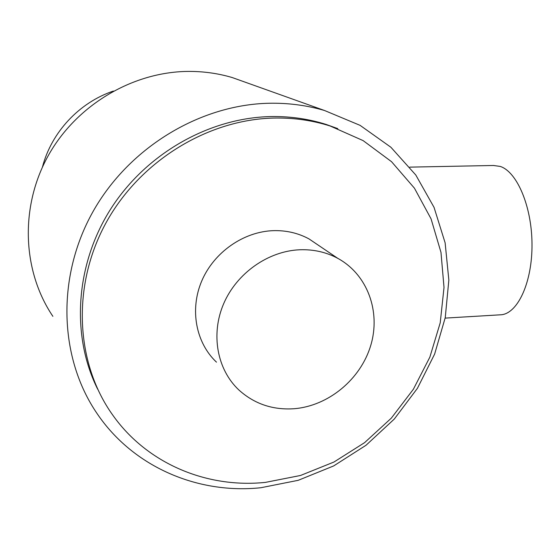 <?xml version="1.0" encoding="UTF-8"?>
<svg xmlns="http://www.w3.org/2000/svg" width="560" height="560" viewBox="0 0 560 560"><rect width="100%" height="100%" fill="white"/><g stroke="black" fill="none" stroke-linecap="round" stroke-linejoin="round"><path stroke-width="0.84" d="M113.386 91.056C79.268 102.494 51.415 132.265 42.427 167.118M409.794 167.132L493.409 165.48L500.234 166.425C516.964 171.773 531.769 206.192 532 243.894C532.385 281.617 518.224 312.718 501.704 314.734L498.827 314.902M294.154 408.723C328.615 405.951 360.745 379.176 370.776 345.345C380.919 311.556 367.451 274.463 337.771 258.342C326.27 252.161 313.663 249.298 299.943 249.76C268.352 250.957 236.824 273.049 223.685 303.653C210.497 334.25 217.119 369.635 238.924 390.026C254.359 403.928 272.769 410.158 294.154 408.723M319.438 245.959L308.994 238.903C298.116 233.037 286.216 230.293 273.301 230.657C243.558 231.644 214.018 252.21 201.789 280.868C189.525 309.519 195.867 342.804 216.475 362.152M265.412 482.384L300.531 475.468L333.977 462.021L364.595 442.645L391.363 418.096L413.371 389.249L429.863 357.119L440.223 322.791L444.017 287.455L440.979 252.371L431.06 218.841L414.435 188.181L391.552 161.7L363.132 140.616L330.183 126.007C313.159 120.603 295.372 117.943 276.829 118.013C209.664 118.293 140.175 160.111 105.791 223.244C71.393 286.391 75.614 363.517 112.952 415.387C147.448 463.96 207.2 488.453 265.412 482.384M337.764 128.618L326.235 124.474C309.337 119.112 291.697 116.466 273.301 116.536C211.288 116.858 147.007 152.467 111.083 208.411C75.243 264.411 70.896 335.559 97.671 389.193M260.904 487.725L298.2 480.319L333.662 465.934L366.058 445.242L394.296 419.048L417.424 388.311L434.623 354.102L445.256 317.59L448.847 280.056L445.13 242.844L434.042 207.361L415.807 175.028L390.894 147.252L360.101 125.363L324.548 110.509C307.902 105.637 290.591 103.201 272.622 103.215C202.426 103.243 129.57 146.265 92.841 211.897C56.119 277.557 59.234 358.316 97.069 413.553C133.301 467.201 198.065 494.403 260.904 487.725M247.667 83.062L232.148 77.525C218.645 73.549 204.694 71.512 190.288 71.407C134.001 71.036 76.79 104.349 48.202 155.722C19.642 207.13 22.386 271.215 52.878 316.337M501.704 314.734L445.151 318.108M337.771 258.342L308.994 238.903M330.183 126.007L326.235 124.474M324.548 110.509L232.148 77.525"/></g></svg>
